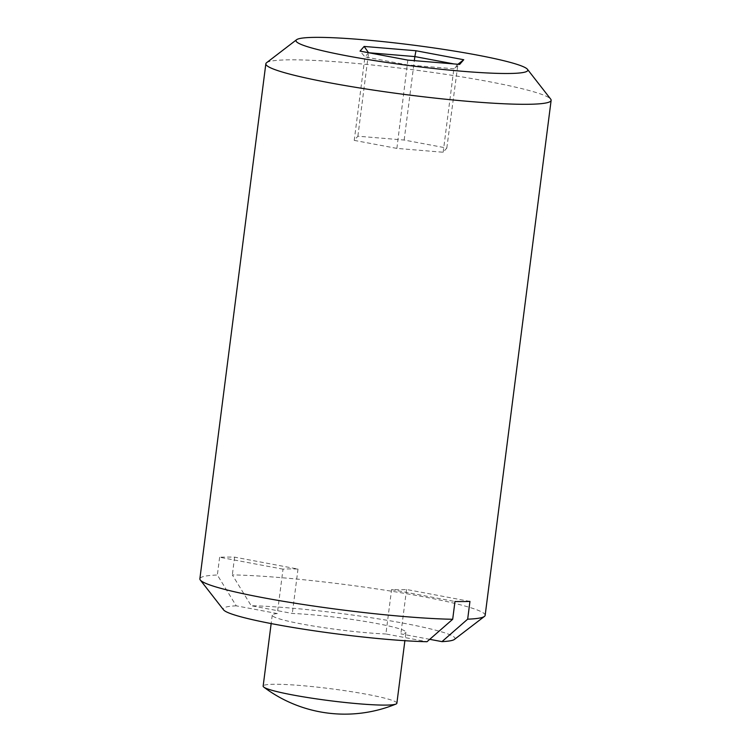 <?xml version="1.0" encoding="UTF-8"?>
<svg xmlns="http://www.w3.org/2000/svg" width="751" height="751" viewBox="0 0 751 751"><rect width="100%" height="100%" fill="white"/><g stroke="black" fill="none" stroke-linecap="round" stroke-linejoin="round"><path stroke-width="0.56" stroke-dasharray="3.75 2.82" d="M454.411 639.43A116.846 10.383 7.3 0 0 384.803 619.913A116.846 10.383 7.3 0 0 251.2 605.728L292.308 613.464A67.412 5.989 7.3 0 1 376.542 623.48A67.412 5.989 7.3 0 1 405.962 632.295L404.883 640.706M429.75 639.326L400.865 633.891A67.412 5.989 7.3 0 0 405.962 632.295M368.685 52.739L364.93 56.907L407.577 64.933L453.867 68.773L457.5 64.605L453.998 63.938M354.237 140.381L396.885 148.398L443.174 152.246L446.807 148.069L404.16 140.043L357.88 136.203L354.237 140.381L364.93 56.907L360.058 51.115M396.885 148.398L407.831 60.108M443.174 152.246L453.867 68.773L459.668 64.408M469.948 601.42L406.554 589.488A67.412 5.989 -172.7 0 1 391.581 589.591L385.892 633.985L427 641.72M391.581 589.591L454.965 601.513M283.014 569.164L219.63 557.242A143.807 12.786 -172.7 0 1 234.603 557.139L297.997 569.07A67.412 5.989 7.3 0 0 283.014 569.164L277.326 613.567L236.227 605.832L217.358 575.003A143.807 12.786 7.3 0 0 199.869 578.814M236.227 605.832A116.846 10.383 7.3 0 0 223.554 609.859M485.155 615.36A143.807 12.786 7.3 0 0 391.402 591.197A143.807 12.786 7.3 0 0 232.331 574.9L251.2 605.728M396.875 703.246A67.412 5.989 7.3 0 0 367.455 694.431A67.412 5.989 7.3 0 0 298.982 685.381A67.412 5.989 7.3 0 0 263.15 686.114M219.63 557.242L217.358 575.003M234.603 557.139L232.331 574.9M297.997 569.07L292.308 613.464M277.326 613.567A67.412 5.989 7.3 0 0 272.238 615.163A67.412 5.989 7.3 0 0 312.838 625.949A67.412 5.989 7.3 0 0 385.892 633.985M406.554 589.488L400.865 633.891M266.558 62.737A143.807 12.786 -172.7 0 1 410.112 69.383A143.807 12.786 -172.7 0 1 550.699 99.132M446.807 148.069L457.932 64.267M404.16 140.043L414.336 60.643M357.88 136.203L368.572 52.73M272.238 615.163L271.158 623.574"/><path stroke-width="1.13" d="M429.75 639.326L441.973 641.626A116.846 10.383 7.3 0 0 454.411 639.43L484.442 616.421A143.807 12.786 7.3 0 0 485.155 615.36L551.131 100.334A143.807 12.786 -172.7 0 1 533.642 104.154A143.807 12.786 -172.7 0 1 328.609 82.591A143.807 12.786 -172.7 0 1 265.845 63.788A143.807 12.786 -172.7 0 1 266.558 62.737L296.589 39.719A116.846 10.383 -172.7 0 1 413.219 45.126A116.846 10.383 -172.7 0 1 527.446 69.299A116.846 10.383 -172.7 0 1 470.22 71.889A116.846 10.383 -172.7 0 1 347 55.856A116.846 10.383 -172.7 0 1 296.589 39.719M453.998 63.938L414.852 56.578L415.979 50.749L463.743 59.733L459.668 64.408L407.831 60.108L360.058 51.115L364.132 46.44L415.979 50.749M368.563 52.72L364.132 46.44M414.336 60.643L414.852 56.578L368.685 52.739M441.973 641.626L467.666 619.171L469.948 601.42A143.807 12.786 7.3 0 1 454.965 601.513L452.693 619.275L427 641.72A116.846 10.383 7.3 0 1 303.085 629.103A116.846 10.383 7.3 0 1 223.554 609.859L200.301 580.016A143.807 12.786 7.3 0 0 299.658 603.935A143.807 12.786 7.3 0 0 452.693 619.275M265.845 63.788L199.869 578.814A143.807 12.786 7.3 0 0 200.301 580.016M467.666 619.171A143.807 12.786 7.3 0 0 484.442 616.421M271.158 623.574L263.15 686.114A67.412 5.989 7.3 0 0 263.836 687.137A67.412 5.989 7.3 0 0 292.571 694.928A67.412 5.989 7.3 0 0 395.955 704.062A67.412 5.989 7.3 0 0 396.875 703.246L404.883 640.706M527.446 69.299L550.699 99.132A143.807 12.786 -172.7 0 1 551.131 100.334M457.932 64.267L463.743 59.733M263.836 687.137A134.814 134.814 0 0 0 395.955 704.062"/></g></svg>
